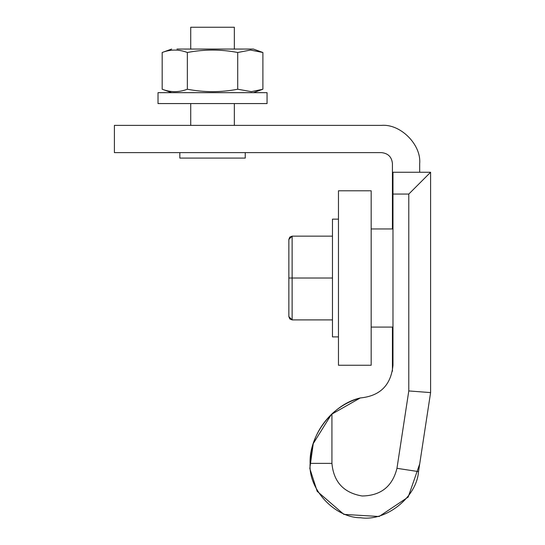 <?xml version="1.0" encoding="UTF-8"?>
<svg xmlns="http://www.w3.org/2000/svg" width="545" height="545" viewBox="0 0 545 545"><rect width="100%" height="100%" fill="white"/><g stroke="black" fill="none" stroke-linecap="round" stroke-linejoin="round"><path stroke-width="0.82" d="M419.691 463.972L408.185 497.067L379.109 516.503L343.888 514.385L317.183 491.318L309.805 468.482L313.252 443.589L331.435 414.357L360.272 397.959C380.137 396.017 391.038 385.117 392.979 365.252L392.979 172.261L430.598 172.261L430.598 392.598L418.526 471.616C416.646 497.285 386.119 521.633 360.674 517.75C334.937 517.907 308.252 489.39 310.119 463.72L310.119 463.379C308.94 435.271 332.825 404.118 360.272 397.959C349.549 401.004 340.1 406.318 331.925 413.9L331.925 463.379C333.649 481.991 343.732 492.864 362.153 495.991C380.846 495.678 392.448 486.453 396.964 468.319L408.791 390.935L430.598 392.598M176.948 49.057L253.418 49.057L262.826 52.484M253.418 92.67L262.894 89.223L262.894 52.504L250.496 50.051L237.715 52.504C220.97 49.268 204.184 49.268 187.351 52.504C178.958 49.268 170.565 49.268 162.172 52.504L171.648 49.057L162.172 52.504L162.172 89.223C170.565 92.459 178.958 92.459 187.351 89.223C204.184 92.459 220.97 92.459 237.715 89.223L251.361 91.655L262.758 89.271M332.47 219.145L338.465 219.145L332.47 219.145L332.47 336.49M288.857 243.915L288.857 239.418L292.127 236.148L288.857 239.418L292.127 236.148L332.47 236.148L292.127 236.148L292.127 278.025L332.47 278.025M212.53 92.67L267.05 92.67L267.05 103.57L158.016 103.57L158.016 92.67L239.425 92.67M332.47 319.901L292.127 319.901L292.127 278.025L288.857 278.025L288.857 316.631L289.811 318.941L292.127 319.901L288.857 316.631L288.857 312.135M288.857 278.025L288.857 239.418L289.811 237.102L292.127 236.148M162.172 52.504L162.172 89.223L171.648 92.67L162.172 89.223M237.715 52.504L237.715 89.223M187.351 52.504L187.351 89.223M408.791 390.935L408.791 194.068L392.979 194.068M408.791 194.068L430.598 172.261M310.119 463.72L310.119 463.379C310.664 443.923 317.933 427.43 331.925 413.9M392.979 365.252C391.038 385.117 380.137 396.017 360.272 397.959M234.186 27.25L190.723 27.25L190.723 49.057M245.141 158.091L179.823 158.091L179.823 152.634M381.534 125.377C400.411 123.674 421.401 144.657 419.691 163.541C421.401 144.657 400.411 123.674 381.534 125.377L114.402 125.377L114.402 152.634L381.534 152.634C388.108 153.329 391.739 156.967 392.434 163.541L392.434 228.961M419.691 172.261L419.691 163.541M392.434 327.089L392.434 371.2M371.172 190.798L371.172 365.252L338.465 365.252L338.465 190.798L371.172 190.798M396.964 468.319L418.526 471.616M331.925 463.379L310.119 463.379M158.016 103.57L158.016 92.67M338.465 336.899L332.47 336.899M392.979 228.961L371.172 228.961M392.979 327.089L371.172 327.089M234.336 27.25L234.336 49.057M234.336 103.57L234.336 125.377M190.723 125.377L190.723 103.57M245.243 158.091L245.243 152.634"/></g></svg>
